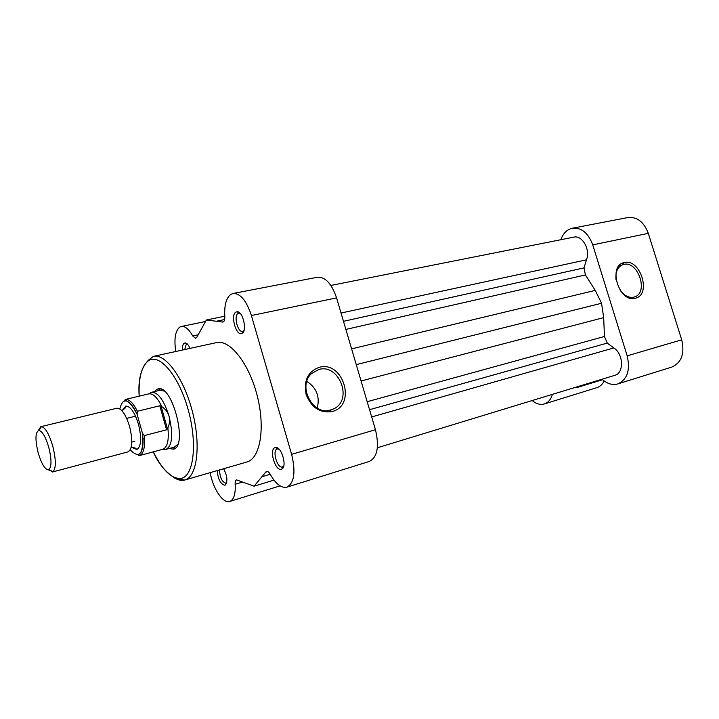 <?xml version="1.0" encoding="UTF-8"?>
<svg xmlns="http://www.w3.org/2000/svg" width="719" height="719" viewBox="0 0 719 719"><rect width="100%" height="100%" fill="white"/><g stroke="black" fill="none" stroke-linecap="round" stroke-linejoin="round"><path stroke-width="1.08" d="M330.875 285.443L573.807 237.144C582.228 234.87 590.632 249.772 586.479 259.82L341.04 313.026M586.479 259.82L584.017 267.899L585.419 274.955L595.242 290.395L601.551 303.238L603.681 317.636L604.454 336.492L607.276 343.089L613.765 347.951C623.508 353.694 624.209 373.179 614.835 375.318L377.367 447.766M601.551 303.238L356.256 364.641M613.765 347.951L371.678 416.939M624.263 262.579C640.35 258.085 651.863 294.88 635.371 298.214C619.14 303.292 607.357 265.365 624.263 262.579M620.021 290.081C624.209 295.743 628.819 298.106 633.861 297.163L635.156 296.722C648.781 291.707 637.618 260.422 623.652 264.421L621.602 265.176C617.226 267.819 615.356 272.636 616.021 279.646M532.168 400.546C536.122 403.826 540.068 404.995 544.004 404.033L544.328 403.943C548.22 402.64 550.916 399.449 552.417 394.363M604.176 380.989C602.432 384.422 599.997 386.651 596.869 387.658L544.328 403.943M602.037 379.228C606.998 383.685 612.103 385.285 617.369 384.045L617.801 383.919C627.336 379.506 630.464 370.15 627.166 355.842L592.726 244.864C588.25 232.947 581.464 227.402 572.369 228.22C567.003 229.46 563.166 233.289 560.847 239.724M572.369 228.22L627.885 217.542C637.124 216.653 643.936 221.928 648.304 233.351L681.702 339.826C684.856 353.568 681.567 362.646 671.843 367.058L617.801 383.919M622.492 263.163L623.795 263.99M578.346 386.454L577.033 387.523L575.488 387.325M577.033 387.523L602.585 379.713M127.685 451.945L127.991 451.883C132.431 449.123 132.97 440.684 129.609 426.556C125.735 414.324 121.502 408.212 116.9 408.23L41.468 426.547C45.396 427.634 49.153 434.123 52.739 446.014C56.1 459.72 56.172 468.312 52.954 471.781L48.308 469.813M38.323 430.492L40.857 426.601M48.739 447.263C45.648 436.99 42.412 431.373 39.033 430.393C35.258 431.894 34.979 439.399 38.197 452.916C41.828 464.744 45.423 470.289 48.982 469.552C51.732 466.541 51.651 459.108 48.739 447.263M131.325 446.823L131.954 447.488M131.999 447.542L136.862 449.51C141.257 446.58 141.796 438.177 138.479 424.309C134.687 412.311 130.463 406.226 125.834 406.073L122.5 410.127M130.229 449.905C139.774 459.468 143.827 453.842 142.38 433.036L144.24 435.606L166.583 429.8L167.887 427.904C169.666 423.788 170.035 419.824 168.992 416.022C163.842 400.061 158.045 392.143 151.592 392.268L149.408 393.518M122.482 410.198L122.248 411.079M142.38 433.036L137.122 414.378C128.827 398.479 123.057 396.654 119.812 408.886M166.583 429.8L159.78 405.768L137.383 411.277L137.113 414.351C131.235 400.851 124.513 399.953 124.755 400.546L125.241 399.485C129.052 398.91 133.096 402.847 137.383 411.277M167.572 429.108L160.993 405.867L159.78 405.768M163.573 449.294L166.098 449.348C172.398 445.618 173.36 434.51 168.992 416.022C167.887 412.248 165.514 409.138 161.883 406.693L160.993 405.867M135.532 416.175L126.652 418.377M131.829 442.05L134.759 441.286M142.982 439.129L144.501 438.734M161.883 406.693C157.389 397.553 153.039 393.275 148.833 393.868L151.529 392.286M166.026 449.366L162.898 449.258C167.446 447.362 169.109 440.244 167.887 427.904M182.464 350.036C182.284 346.432 182.878 344.14 184.262 343.143L185.178 342.891C186.913 343.062 188.513 344.895 189.996 348.4M187.641 344.338L186.239 344.419L184.702 349.551M235.931 312.073L237.216 311.731C242.986 311.291 247.417 331.055 242.078 333.337L241.935 333.409C236.209 336.672 230.116 314.985 235.931 312.073M240.335 313.574L238.079 313.502C233.45 315.758 237.827 332.924 242.645 331.423L244.002 330.479M275.098 447.622L275.719 447.515C281.587 446.607 287.321 466.559 281.875 468.986L281.336 469.219C275.17 471.484 268.726 449.15 275.098 447.622M278.99 449.141L277.228 448.962C271.899 450.211 277.273 468.851 282.423 466.937L283.78 465.831M223.663 468.734C227.366 476.122 227.887 481.577 225.218 485.082L224.831 485.244C220.589 484.238 218.055 479.357 217.201 470.612M219.574 469.92C219.852 477.542 221.946 481.955 225.865 483.168L226.701 482.584M332.133 411.547C320.054 413.344 311.39 407.655 306.141 394.497C303.517 380.666 307.867 371.615 319.191 367.328C343.493 360.273 356.894 405.75 332.133 411.547M318.85 369.476L311.489 373.601C297.136 386.148 313.008 416.112 330.731 410.073L334.353 408.581C353.047 399.153 338.892 363.454 318.85 369.476M154.486 391.585L156.832 389.303L158.288 388.808C172.371 384.638 188.018 445.591 173.773 449.141L168.956 448.575M174.492 447.074L177.8 444.297M164.292 391.118L160.391 390.192L159.007 390.66M210.182 472.653C212.896 488.632 223.097 503.947 229.729 501.467C233.846 499.786 235.661 494.061 235.158 484.291C235.023 481.802 235.499 480.337 236.596 479.888L254.095 486.197L266.372 471.331C267.675 471.08 268.987 472.122 270.326 474.45C275.808 484.049 281.327 488.282 286.89 487.158C294.287 483.078 295.86 472.131 291.617 454.345L251.398 315.533C246.446 300.578 240.335 293.226 233.064 293.478L230.826 294.386C226.188 297.945 224.184 305.314 224.804 316.513C224.948 319.739 224.31 321.6 222.881 322.094L206.371 319.991L196.916 337.067L195.667 338.352L192.719 335.944C188.836 329.095 185.035 325.941 181.287 326.48L179.696 327.136C175.238 330.929 173.926 339.053 175.76 351.501M286.89 487.158L369.314 461.436C377.403 457.23 379.452 446.661 375.453 429.728L336.573 297.891C331.72 283.708 325.356 276.824 317.483 277.246L233.064 293.478M246.626 462.065L247.129 461.922C260.305 458.237 265.491 427.706 257.15 395.513C248.972 363.284 229.801 339.251 216.554 342.603L153.399 356.381C165.559 353.245 184.01 378.482 192.494 411.924C201.122 445.331 197.141 476.598 185.026 479.95L184.801 480.022C181.395 480.957 177.701 480.085 173.737 477.407M273.975 480.121L254.095 486.197M224.786 316.225L206.371 319.991M317.241 408.05C320.081 396.708 316.612 387.829 306.833 381.421M584.017 267.899L343.484 321.321M585.419 274.955L345.866 329.419M595.242 290.395L351.609 348.868M603.681 317.636L361.073 380.98M604.454 336.492L367.184 401.705M607.276 343.089L369.539 409.695M627.166 355.842L681.702 339.826M592.726 244.864L648.304 233.351M144.24 435.606C145.238 447.236 143.647 453.896 139.495 455.576C137.635 456.017 138.138 454.938 140.996 452.332C143.153 447.784 143.611 441.358 142.389 433.063M153.327 451.838C162.97 471.134 172.524 479.897 181.988 478.153C194.121 474.801 197.464 441.942 187.902 408.716C178.51 375.426 159.618 353.308 148.698 360.579C141.634 365.746 138.47 377.601 139.189 396.169C137.913 379.65 141.059 367.607 148.599 360.048L153.399 356.381M242.303 482.143L235.158 484.291M283.493 466.802L282.747 467.035M267.738 471.529L265.311 472.248M336.573 297.891L251.398 315.533M197.887 334.847L192.719 335.944M375.453 429.728L291.617 454.345M223.618 321.708L222.045 322.031M270.218 474.261L262.219 476.679M224.652 319.533L217.426 321.025M630.842 298.277L633.888 297.181M634.158 297.082L635.156 296.722M618.583 266.389L621.602 265.176M121.574 410.351L122.05 410.261C121.457 411.124 125.735 407.997 125.322 407.601L125.834 406.073M131.083 447.784L131.541 447.64C130.615 447.164 135.864 447.865 135.693 448.413L136.862 449.51M39.033 430.393L41.468 426.547M160.373 390.183L162.323 389.716L160.373 390.183L158.288 388.808M160.058 390.255L151.592 392.268M148.833 393.868L125.241 399.485M162.898 449.258L139.495 455.576M174.933 446.957L166.098 449.348M48.982 469.552L52.954 471.781M127.991 451.883L52.397 472.024M246.878 461.993L184.801 480.022L179.984 479.303C178.752 480.795 162.728 473.704 153.3 451.847M187.003 344.203L185.178 342.891M239.148 313.223L237.216 311.731M277.741 448.863L275.719 447.515M282.873 466.739L281.875 468.986M226.188 483.033L225.218 485.082M205.481 321.519L181.287 326.48M278.415 448.611L277.687 448.827M283.574 466.595L282.846 466.811M226.611 482.943L226.161 483.078M239.813 313.035L239.094 313.178M243.759 331.18L243.139 331.315M280.042 485.873L229.729 501.467M329.185 410.414L334.353 408.581M174.816 446.975L173.63 449.195M243.076 331.27L241.935 333.409"/></g></svg>
